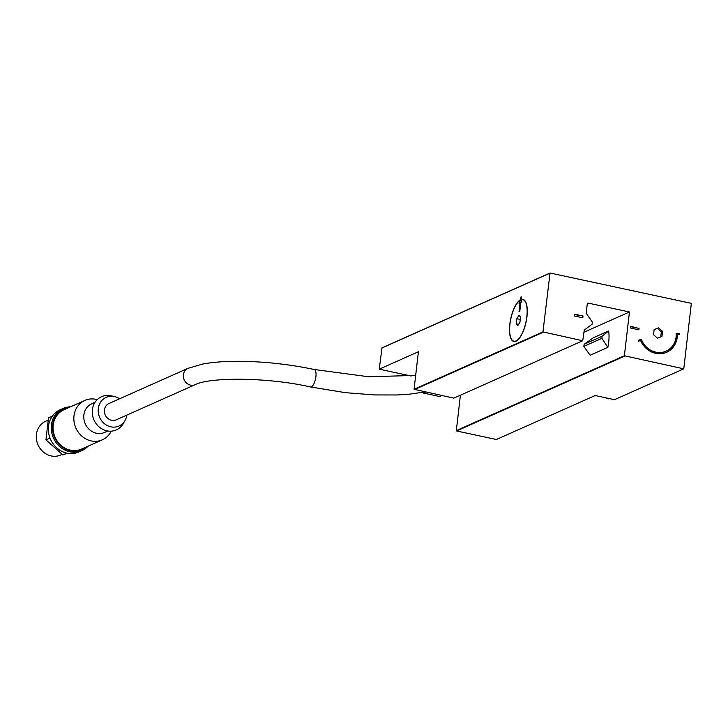 <?xml version="1.0" encoding="UTF-8"?>
<svg xmlns="http://www.w3.org/2000/svg" width="728" height="728" viewBox="0 0 728 728"><rect width="100%" height="100%" fill="white"/><g stroke="black" fill="none" stroke-linecap="round" stroke-linejoin="round"><path stroke-width="1.09" d="M520.083 302.803L519.037 303.267L519.947 300.409A21.239 7.726 -77.9 0 0 509.937 324.215A21.239 7.726 -77.9 0 0 513.932 341.223A21.239 7.726 -77.9 0 0 526.835 316.689A21.239 7.726 -77.9 0 0 522.841 299.681A21.239 7.726 -77.9 0 0 521.548 299.699L521.858 302.002L520.811 302.475L519.783 311.384L519.046 311.702L520.083 302.803L520.757 302.948M519.947 300.409L521.348 300.709A21.239 7.726 102.1 0 1 521.658 300.518M88.024 446.2A23.087 20.784 -114 0 1 81.827 450.641L78.888 451.952A23.087 20.784 -114 0 1 66.921 453.125A23.087 20.784 -114 0 1 48.621 432.914A23.087 20.784 -114 0 1 60.115 409.764L63.045 408.454A23.087 20.784 -114 0 1 70.489 406.825M81.827 450.641A23.087 20.784 -114 0 1 69.861 451.815A23.087 20.784 -114 0 1 51.551 431.604A23.087 20.784 -114 0 1 63.045 408.454M85.84 447.174A22.168 19.956 -114 0 1 70.334 450.769A22.168 19.956 -114 0 1 52.498 428.783A22.168 19.956 -114 0 1 68.305 407.798M111.248 431.158A21.549 19.401 -114 0 1 102.375 439.803A21.549 19.401 -114 0 1 91.209 440.904A21.549 19.401 -114 0 1 74.12 422.04A21.549 19.401 -114 0 1 84.848 400.436A21.549 19.401 -114 0 1 96.014 399.335A21.549 19.401 -114 0 1 97.206 399.627M102.375 439.803L81.572 449.067A21.549 19.401 -114 0 1 70.398 450.168A21.549 19.401 -114 0 1 53.317 431.304A21.549 19.401 -114 0 1 64.037 409.7L84.848 400.436M107.771 431.003L104.559 432.432A15.697 14.132 -114 0 1 96.424 433.233A15.697 14.132 -114 0 1 83.975 419.483A15.697 14.132 -114 0 1 91.792 403.749L94.995 402.32M126.836 415.096A15.697 14.132 -114 0 1 125.061 420.429A15.697 14.132 -114 0 1 110.829 426.817A15.697 14.132 -114 0 1 98.289 408.608A15.697 14.132 -114 0 1 114.342 396.533A15.697 14.132 -114 0 1 114.423 396.551A15.697 14.132 -114 0 1 119.574 398.789M125.061 420.429L123.351 423.441A18.173 16.362 -114 0 1 106.889 430.839A18.173 16.362 -114 0 1 92.365 409.755A18.173 16.362 -114 0 1 110.938 395.777A18.173 16.362 -114 0 1 111.047 395.805A18.173 16.362 -114 0 1 111.147 395.823M195.168 384.675L116.216 419.829A8.927 8.035 -114 0 1 111.593 420.284A8.927 8.035 -114 0 1 104.513 412.467A8.927 8.035 -114 0 1 108.954 403.521L187.897 368.368A8.927 8.035 -114 0 0 183.401 374.774A8.927 8.035 -114 0 0 190.536 385.139A8.927 8.035 -114 0 0 195.168 384.675C209.7 377.031 267.904 377.159 310.492 386.959A8.927 3.249 -77.9 0 0 315.906 376.649A8.927 3.249 -77.9 0 0 314.232 369.496L368.732 376.776L415.67 375.393M48.239 420.101L45.709 421.23A18.473 16.626 66 0 0 36.4 434.489A18.473 16.626 66 0 0 43.416 452.07A18.473 16.626 66 0 0 60.733 454.982L62.189 454.327M521.503 299.417A21.549 7.835 102.1 0 1 522.913 299.381A21.549 7.835 102.1 0 1 526.954 316.635A21.549 7.835 102.1 0 1 513.868 341.523A21.549 7.835 102.1 0 1 509.818 324.269A21.549 7.835 102.1 0 1 520.056 300.063L521.139 296.696L521.503 299.417L522.513 299.636M583.001 316.007L582.8 317.79L574.383 315.979L574.592 314.196L583.001 316.007L574.547 314.596M582.236 317.663L582.391 316.28M638.301 329.702L638.465 328.31L630.621 326.626M639.075 328.046L638.875 329.82L630.457 328.019L630.666 326.235L638.465 328.31M521.621 300.264A21.549 7.835 -77.9 0 0 521.457 300.364L520.056 300.063M521.348 300.709L520.647 302.921M519.928 322.204L517.79 325.598L516.252 323.842L516.844 318.7L518.982 315.306L520.52 317.062L519.928 322.204M679.479 333.606A23.396 21.066 -114 0 1 679.506 334.516L677.386 334.461A21.085 18.983 -114 0 1 666.611 352.288A21.085 18.983 -114 0 1 640.576 340.476L638.629 341.204A23.396 21.066 -114 0 1 638.283 340.349L641.404 339.193A19.701 17.736 66 0 0 641.75 340.049L641.623 340.094A19.856 17.872 66 0 0 666.111 351.16A19.856 17.872 66 0 0 676.257 334.425L676.112 334.425A19.701 17.736 66 0 0 676.094 333.515L679.479 333.606L676.103 333.806M678.887 334.498A23.396 21.066 66 0 0 678.86 333.879M666.111 351.16L665.501 351.433A19.856 17.872 -114 0 1 641.004 340.367L641.623 340.094M641.131 340.313A19.701 17.736 -114 0 1 640.786 339.466L638.292 340.386M641.404 339.193L640.786 339.466M677.386 334.461L676.776 334.734A21.085 18.983 66 0 1 666.311 352.425M660.733 336.946L661.315 331.904L657.411 328.428L654.117 329.648M662.544 331.358L661.943 336.5L657.448 338.165L653.535 334.698L654.135 329.547L658.631 327.882L662.544 331.358L661.315 331.904M658.631 327.882L657.411 328.428M608.635 330.958L593.284 337.792L584.184 344.253A22.859 8.317 -77.9 0 0 583.82 346.392L590.162 355.237L607.844 347.365L601.892 338.347A22.859 8.317 -77.9 0 0 602.001 336.327L608.635 330.958A22.859 8.317 102.1 0 1 607.844 347.365M624.378 355.774L629.447 311.975L588.233 303.13A0.919 0.828 66 0 0 587.287 303.84L586.204 313.195L592.355 322.122L592.11 324.197L584.247 330.121L582.728 340.75L542.952 331.904L550.05 273.018L691.354 303.358L683.774 368.832L624.378 355.774L456.32 430.594L460.415 395.204M584.002 332.205L629.447 311.975M602.001 336.327L584.184 344.253M601.892 338.347L583.82 346.392M605.441 397.725A5.542 4.987 66 0 0 609.736 398.653M624.624 356.129L456.565 430.958L496.378 439.503L595.158 395.522L614.505 399.672L683.774 368.832M52.152 416.407L48.53 417.599L45.946 439.885L62.881 454.945L67.477 453.235M66.994 453.144L66.148 452.943M50.323 438.875L49.731 437.328M49.622 438.247L45.946 439.885M66.557 453.307L62.881 454.945M422.768 391.464L423.377 393.047L439.566 396.523L441.769 395.541M425.58 392.064L423.377 393.047M411.156 376.012L379.243 369.169L382 347.848L550.05 273.018M516.844 318.7L520.247 319.428M516.252 323.842L518.582 324.342M379.243 369.169L418.409 351.724L414.068 389.289L542.952 331.904M381.681 348.084L549.74 273.264M414.068 389.289L453.844 398.134L582.728 340.75M414.314 389.644L543.197 332.259M587.396 303.503L588.233 303.13M524.133 299.963L522.841 299.681M114.423 396.551L111.047 395.805M314.232 369.496C289.425 364.291 264.564 361.552 239.649 361.297C225.28 361.215 212.949 362.135 202.648 364.055L187.897 368.368M423.059 392.21L409.782 394.13L396.997 394.976L374.611 394.931L345.445 392.665L310.492 386.959M515.224 341.496L513.932 341.223"/></g></svg>
